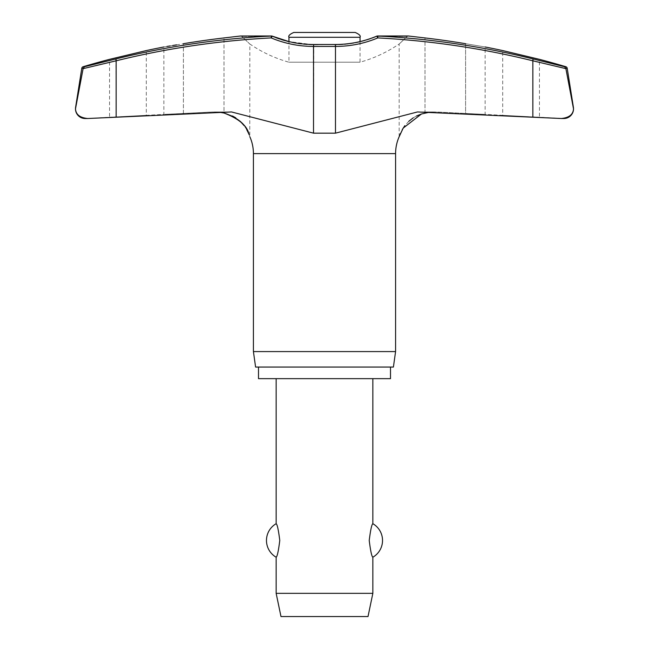 <?xml version="1.0" encoding="UTF-8"?>
<svg xmlns="http://www.w3.org/2000/svg" width="649" height="649" viewBox="0 0 649 649"><rect width="100%" height="100%" fill="white"/><g stroke="black" fill="none" stroke-linecap="round" stroke-linejoin="round"><path stroke-width="0.49" stroke-dasharray="3.25 2.43" d="M272.223 36.133L271.201 37.918L271.355 35.995L240.519 35.995L271.477 35.987A1.931 1.193 -90 0 0 271.355 35.995A843.659 834.906 -90 0 0 115.952 58.929L109.551 60.511M408.31 35.987L407.239 36.433C396.815 46.249 396.815 46.249 407.239 36.433L408.481 35.995L377.645 35.995L377.799 37.918L376.769 36.141C363.464 41.682 349.608 44.465 335.209 44.497L335.484 46.428L313.516 46.428A111.685 110.525 -90 0 1 271.201 37.918A841.737 833 90 0 0 116.155 60.803L83.104 68.648L81.79 68.275M573.513 108.845C573.156 114.557 569.043 117.777 561.198 118.507L563.34 118.507A9.67 9.67 0 0 0 563.843 118.516L539.449 117.25L539.449 59.335L502.699 50.565L502.699 115.327L539.449 117.25L485.127 114.402L485.127 46.979M85.157 118.516A9.67 9.67 0 0 0 85.66 118.507L85.157 118.516M166.915 46.468L163.873 46.979L163.873 114.402L109.551 117.25L146.301 115.327L146.301 50.565L109.551 59.335L109.551 117.25L87.802 118.507C79.957 117.777 75.844 114.557 75.487 108.845M390.503 367.05L258.497 367.05L390.503 367.05M377.523 35.987A1.931 1.193 -90 0 0 376.761 36.433L407.239 36.433C396.815 46.249 396.815 46.249 407.239 36.433L376.761 36.433A110.07 108.935 -90 0 1 335.054 44.822A110.07 108.935 -90 0 0 376.761 36.433A1.931 1.193 90 0 1 377.523 35.987A1.931 1.193 -90 0 1 377.645 35.995A843.659 834.906 90 0 1 533.048 58.929L565.855 66.725M408.481 35.995L425.006 37.934A846.385 844.098 90 0 1 465.593 43.702C490.847 47.937 490.847 47.937 465.593 43.702L465.593 113.461C490.895 114.695 490.895 114.695 465.593 113.461L437.077 112.009L465.593 113.461C490.895 114.695 490.895 114.695 465.593 113.461L465.593 43.702M176.512 44.862L183.407 43.702L183.407 113.461L211.923 112.009L183.407 113.461C158.105 114.695 158.105 114.695 183.407 113.461C158.105 114.695 158.105 114.695 183.407 113.461L183.407 43.702A846.385 844.098 -90 0 1 223.994 37.934L224.651 37.853M170.119 45.933L172.691 45.503M227.531 37.52L240.519 35.995L241.761 36.433C252.185 46.249 252.185 46.249 241.761 36.433C252.185 46.249 252.185 46.249 241.761 36.433L240.519 35.995M424.868 113.064L421.469 113.989M416.463 116.009L413.194 117.867M408.781 121.298L404.83 125.695M402.258 129.662L400.441 133.37M567.21 68.275L565.896 68.648L532.845 60.803L532.845 117.177L420.406 112.009L437.077 112.009L417.494 111.953L335.484 133.167L313.516 133.167L231.506 111.953L116.155 117.177L115.952 58.929M220.149 112.35L211.923 112.009L220.149 112.35M232.537 116.009L223.994 113.031L223.994 37.934L223.994 113.031M335.209 44.497L313.946 44.822A110.07 108.935 90 0 1 272.239 36.433A110.07 108.935 90 0 0 313.946 44.822L288.959 41.585L288.959 62.207A132.323 132.323 0 0 1 249.841 44.002L249.784 136.541M249.743 136.436L248.559 133.37M246.734 129.662L244.17 125.695M240.219 121.298L235.806 117.867M399.159 136.728L399.159 43.994A132.323 132.323 0 0 1 360.041 62.207L360.041 41.585M288.959 62.207L360.041 62.207L288.959 62.207M372.851 593.34L276.149 593.34M276.149 557.215C277.261 556.566 278.47 550.985 279.776 540.463C278.47 529.941 277.261 524.36 276.149 523.711M372.851 378.651L276.149 378.651L372.851 378.651M372.851 523.711C371.739 524.36 370.53 529.941 369.224 540.463C370.53 550.985 371.739 556.566 372.851 557.215M368.015 616.55L280.985 616.55M324.5 32.45L293.794 32.45M83.104 68.648L75.6 107.336M253.418 351.58L395.582 351.58M393.408 367.05L255.592 367.05M258.497 378.651L390.503 378.651M313.792 44.497L313.516 133.167M533.048 58.929L532.845 60.803A841.737 833 -90 0 0 377.799 37.918A111.685 110.525 90 0 1 335.484 46.428L335.484 133.167M83.145 66.725L84.475 66.725M272.239 36.433A1.931 1.193 90 0 0 271.477 35.987A1.931 1.193 -90 0 1 272.239 36.433L241.761 36.433L272.239 36.433M211.923 112.009L228.594 112.009L211.923 112.009M253.418 153.618L395.582 153.618M425.006 113.031L425.006 37.934L425.006 113.031M360.041 37.285L288.959 37.285M434.814 111.953L417.494 111.953L434.814 111.953M231.506 111.953L214.186 111.953L231.506 111.953"/><path stroke-width="0.97" d="M465.593 43.702C490.847 47.937 490.847 47.937 465.593 43.702A846.385 844.098 90 0 0 425.006 37.934L408.31 35.987L377.523 35.987A1.931 1.931 0 0 0 376.777 36.133L377.799 37.918A841.737 833 -90 0 1 532.845 60.803L532.845 117.177L561.198 118.507L417.494 111.953L335.484 133.167L313.516 133.167L231.506 111.953L87.802 118.507L116.155 117.177L116.155 60.803A841.737 833 90 0 1 271.201 37.918A111.685 110.525 -90 0 0 313.516 46.428L313.792 44.497C299.392 44.465 285.536 41.682 272.223 36.133L272.223 36.133A1.931 1.931 0 0 0 271.477 35.987L240.519 35.995L271.355 35.995L271.201 37.918L272.207 36.133A1.931 1.931 0 0 0 271.477 35.987A1.931 1.193 90 0 0 271.355 35.995A843.659 834.906 -90 0 0 115.952 58.929L84.475 66.725L83.104 68.648L116.155 60.803L115.952 58.929M573.513 108.845L565.831 68.275L564.525 66.725L533.048 58.929L532.845 60.803L565.896 68.648L573.513 108.845C573.156 114.557 569.043 117.777 561.198 118.507L563.843 118.516A9.67 9.67 0 0 0 573.4 107.336L567.21 68.275A1.931 1.931 0 0 0 565.855 66.725A846.961 846.961 0 0 0 539.449 59.335L502.699 50.565A846.961 846.961 0 0 0 485.127 46.979M163.873 46.979A846.961 846.961 0 0 0 146.301 50.565L109.551 59.335A846.961 846.961 0 0 0 83.145 66.725A1.931 1.931 0 0 0 81.79 68.275L75.6 107.336A9.67 9.67 0 0 0 85.157 118.516L87.802 118.507C79.957 117.777 75.844 114.557 75.487 108.845L83.169 68.275L84.475 66.725L109.551 60.511M390.503 367.05L390.503 378.651L258.497 378.651L258.497 367.05M399.216 136.541L399.159 136.728A41.666 41.666 0 0 0 395.582 153.618L395.582 351.58L253.418 351.58L253.418 153.618A41.666 41.666 0 0 0 249.841 136.728M395.582 351.58L393.408 367.05L255.592 367.05L253.418 351.58M313.792 44.497L335.209 44.497C349.608 44.465 363.464 41.682 376.777 36.133L376.793 36.133A1.931 1.931 0 0 1 377.523 35.987A1.931 1.193 90 0 1 377.645 35.995L408.481 35.995M166.915 46.468L170.119 45.933M172.691 45.503L176.512 44.862M224.651 37.853L227.531 37.52M399.159 136.728L403.183 128.104L421.469 113.981L428.851 112.35L424.868 113.064M421.469 113.989L416.463 116.009M413.194 117.867L408.781 121.298M404.83 125.695L402.258 129.662M400.441 133.37L399.257 136.436M223.994 113.031L220.149 112.35L223.994 113.031C237.469 117.55 245.59 124.17 248.348 132.883L249.021 134.481C247.35 125.914 239.01 118.759 223.994 113.031M248.559 133.37L246.734 129.662M244.17 125.695L240.219 121.298M235.806 117.867L232.537 116.009M240.519 35.995L223.994 37.934A846.385 844.098 -90 0 0 183.407 43.702C158.153 47.937 158.153 47.937 183.407 43.702M355.206 32.45L324.5 32.45L355.206 32.45C359.278 34.251 360.885 35.865 360.041 37.285L360.041 41.585M360.041 37.285L288.959 37.285L288.959 41.585L272.223 36.133M276.149 378.651L276.149 523.711C277.261 524.36 278.47 529.941 279.776 540.463C278.47 550.985 277.261 556.566 276.149 557.215L276.149 593.34L280.985 616.55L368.015 616.55L372.851 593.34L372.851 557.215C371.739 556.566 370.53 550.985 369.224 540.463C370.53 529.941 371.739 524.36 372.851 523.711L372.851 378.651M276.149 593.34L372.851 593.34M288.959 37.285C288.115 35.865 289.722 34.251 293.794 32.45L324.5 32.45M335.209 44.497L335.484 46.428A111.685 110.525 90 0 0 377.799 37.918L377.645 35.995A843.659 834.906 90 0 1 533.048 58.929M565.855 66.725L564.525 66.725L565.831 68.275L567.21 68.275M75.6 107.336L75.487 108.845M395.582 153.618L253.418 153.618M81.79 68.275L83.169 68.275M84.475 66.725L83.145 66.725M313.516 133.167L313.516 46.428L335.484 46.428L335.484 133.167M372.851 557.215A19.34 19.34 0 0 0 372.851 523.711M276.149 523.711A19.34 19.34 0 0 0 276.149 557.215M408.31 35.987L377.523 35.987"/></g></svg>
